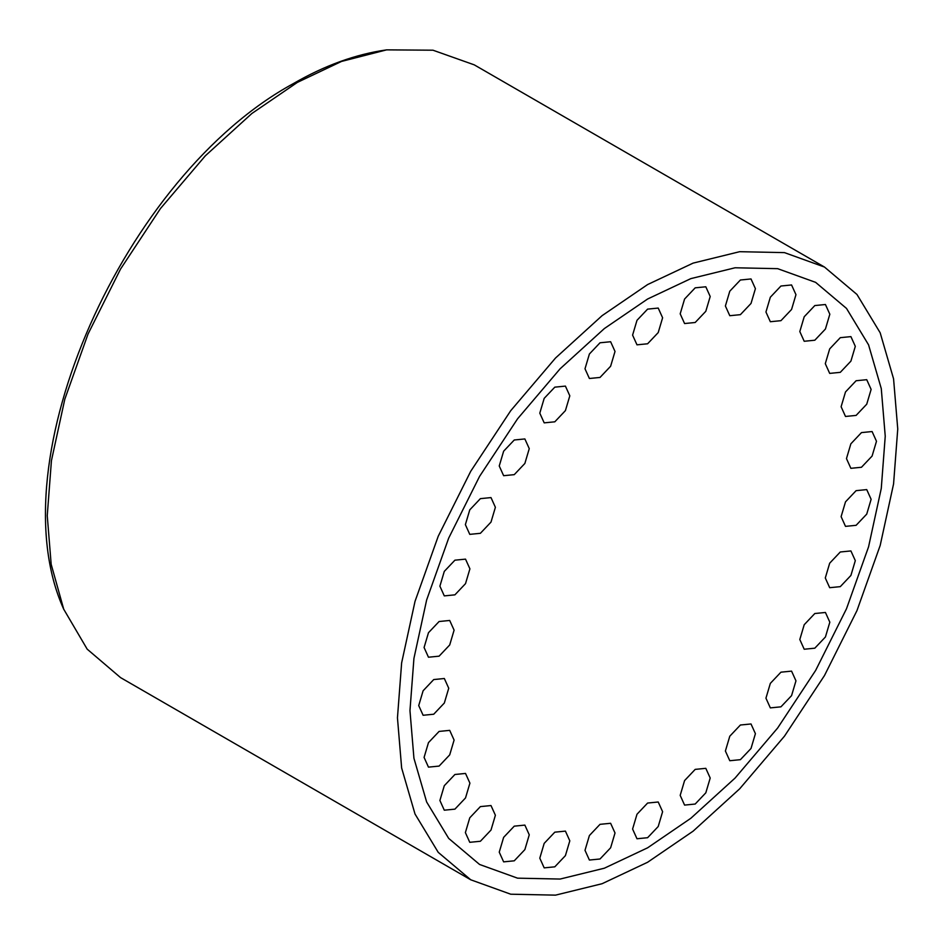 <?xml version="1.0" encoding="UTF-8"?>
<svg xmlns="http://www.w3.org/2000/svg" width="945" height="945" viewBox="0 0 945 945"><rect width="100%" height="100%" fill="white"/><g stroke="black" fill="none" stroke-linecap="round" stroke-linejoin="round"><path stroke-width="1.42" d="M647.608 284.563L602.083 315.665L555.53 358.013L510.725 410.685L470.728 471.295L438.232 536.228L415.02 601.374L401.637 662.87L397.455 717.834L401.637 767.978L415.02 814.023L438.232 852.355L470.728 879.783L510.725 894.206L555.53 895.139L602.083 883.717L647.608 862.265L693.122 831.163L739.675 788.815L784.492 736.143L824.489 675.533L856.973 610.588L880.185 545.454L893.568 483.958L897.75 428.995L893.568 378.839L880.185 332.805L856.973 294.474L824.477 267.045L784.48 252.622L739.675 251.689L693.122 263.112L647.608 284.563M824.477 267.045L474.272 64.862L432.964 50.203L386.647 49.861L341.499 61.437L297.391 82.38L251.878 113.483L205.325 155.819L160.508 208.491L120.511 269.101L88.027 334.046L64.815 399.18L51.432 460.676L47.25 515.651L51.172 564.307L63.717 609.206L87.176 649.144L120.523 677.589L470.728 879.783M647.608 847.819L690.842 818.275L735.08 778.054L777.64 728.016L815.641 670.43L846.507 608.734L868.561 546.848L881.272 488.435L885.241 436.212L881.272 388.572L868.561 344.842L846.507 308.424L815.641 282.366L777.64 268.663L735.08 267.778L690.842 278.621L647.608 299.01L604.363 328.553L560.125 368.774L517.565 418.812L479.564 476.398L448.698 538.095L426.644 599.969L413.934 658.393L409.965 710.616L413.934 758.256L426.644 801.986L448.698 838.404L479.564 864.462L517.565 878.165L560.125 879.051L604.363 868.207L647.608 847.819L690.842 818.275L735.08 778.054L777.64 728.016L815.641 670.43L846.507 608.734L868.561 546.848L881.272 488.435L885.241 436.212L881.272 388.572L868.561 344.842L846.507 308.424L815.641 282.366L777.64 268.663L735.08 267.778L690.842 278.621L647.608 299.01L604.363 328.553L560.125 368.774L517.565 418.812L479.564 476.398L448.698 538.095L426.644 599.969L413.934 658.393L409.965 710.616L413.934 758.256L426.644 801.986L448.698 838.404L479.564 864.462L517.565 878.165L560.125 879.051L604.363 868.207L647.608 847.819L690.842 818.275L735.08 778.054L777.64 728.016L815.641 670.43L846.507 608.734L868.561 546.848L881.272 488.435L885.241 436.212L881.272 388.572L868.561 344.842L846.507 308.424L815.641 282.366L777.64 268.663L735.08 267.778L690.842 278.621L647.608 299.01L604.363 328.553L560.125 368.774L517.565 418.812L479.564 476.398L448.698 538.095L426.644 599.969L413.934 658.393L409.965 710.616L413.934 758.256L426.644 801.986L448.698 838.404L479.564 864.462L517.565 878.165L560.125 879.051L604.363 868.207L647.608 847.819M554.809 421.813L565.417 410.614L569.811 395.813L565.417 386.103L554.809 387.155L544.19 398.353L539.796 413.154L544.19 422.864L554.809 421.813M514.257 474.65L524.865 463.452L529.259 448.651L524.865 438.941L514.257 439.992L503.638 451.19L499.243 465.979L503.638 475.701L514.257 474.65M480.391 533.311L490.998 522.101L495.393 507.311L490.998 497.59L480.391 498.641L469.771 509.851L465.377 524.64L469.771 534.362L480.391 533.311M454.911 594.842L465.519 583.644L469.913 568.843L465.519 559.133L454.911 560.184L444.292 571.382L439.897 586.172L444.292 595.893L454.911 594.842M439.094 656.173L449.702 644.974L454.096 630.173L449.702 620.463L439.094 621.515L428.475 632.713L424.081 647.514L428.475 657.224L439.094 656.173M433.731 714.219L444.339 703.021L448.733 688.232L444.339 678.51L433.731 679.561L423.112 690.771L418.718 705.561L423.112 715.27L433.731 714.219M439.094 766.088L449.702 754.878L454.096 740.089L449.702 730.367L439.094 731.418L428.475 742.628L424.081 757.418L428.475 767.139L439.094 766.088M454.911 809.144L465.519 797.946L469.913 783.157L465.519 773.435L454.911 774.487L444.292 785.697L439.897 800.486L444.292 810.196L454.911 809.144M480.391 841.263L490.998 830.064L495.393 815.263L490.998 805.553L480.391 806.605L469.771 817.803L465.377 832.604L469.771 842.314L480.391 841.263M514.257 860.812L524.865 849.614L529.259 834.825L524.865 825.103L514.257 826.154L503.638 837.364L499.243 852.154L503.638 861.864L514.257 860.812M554.809 866.825L565.417 855.627L569.811 840.826L565.417 831.116L554.809 832.167L544.19 843.365L539.796 858.166L544.19 867.876L554.809 866.825M600.016 858.993L610.624 847.795L615.018 832.994L610.624 823.284L600.016 824.335L589.396 835.534L585.002 850.323L589.396 860.044L600.016 858.993M647.608 837.707L658.216 826.509L662.61 811.708L658.216 801.998L647.608 803.049L636.989 814.247L632.595 829.048L636.989 838.758L647.608 837.707M695.189 804.041L705.809 792.831L710.203 778.042L705.809 768.332L695.189 769.384L684.582 780.582L680.187 795.371L684.582 805.093L695.189 804.041M740.396 759.674L751.015 748.475L755.409 733.674L751.015 723.964L740.396 725.016L729.788 736.214L725.394 751.015L729.788 760.725L740.396 759.674M780.948 706.836L791.567 695.638L795.962 680.849L791.567 671.127L780.948 672.178L770.34 683.377L765.946 698.178L770.34 707.888L780.948 706.836M814.814 648.187L825.434 636.977L829.828 622.188L825.434 612.466L814.814 613.518L804.207 624.728L799.813 639.517L804.207 649.239L814.814 648.187M840.294 586.644L850.913 575.446L855.308 560.645L850.913 550.935L840.294 551.986L829.686 563.185L825.292 577.986L829.686 587.695L840.294 586.644M856.111 525.314L866.73 514.115L871.125 499.314L866.73 489.604L856.111 490.656L845.503 501.854L841.109 516.655L845.503 526.365L856.111 525.314M861.474 467.267L872.093 456.057L876.487 441.268L872.093 431.546L861.474 432.597L850.866 443.807L846.472 458.597L850.866 468.318L861.474 467.267M856.111 415.41L866.73 404.2L871.125 389.411L866.73 379.689L856.111 380.74L845.503 391.951L841.109 406.74L845.503 416.461L856.111 415.41M840.294 372.342L850.913 361.132L855.308 346.342L850.913 336.621L840.294 337.672L829.686 348.882L825.292 363.671L829.686 373.393L840.294 372.342M814.814 340.224L825.434 329.025L829.828 314.224L825.434 304.514L814.814 305.566L804.207 316.764L799.813 331.565L804.207 341.275L814.814 340.224M780.948 320.674L791.567 309.464L795.962 294.675L791.567 284.965L780.948 286.016L770.34 297.214L765.946 312.004L770.34 321.725L780.948 320.674M740.396 314.661L751.015 303.463L755.409 288.662L751.015 278.952L740.396 280.003L729.788 291.202L725.394 305.991L729.788 315.713L740.396 314.661M695.189 322.493L705.809 311.295L710.203 296.506L705.809 286.784L695.189 287.835L684.582 299.033L680.187 313.834L684.582 323.544L695.189 322.493M600.016 377.445L610.624 366.247L615.018 351.457L610.624 341.736L600.016 342.787L589.396 353.997L585.002 368.786L589.396 378.496L600.016 377.445M647.608 343.779L658.216 332.581L662.61 317.78L658.216 308.07L647.608 309.121L636.989 320.32L632.595 335.121L636.989 344.83L647.608 343.779M63.717 609.206C-3.662 460.298 124.929 175.191 293.257 83.656C324.619 65.5 355.757 54.231 386.647 49.861"/></g></svg>
